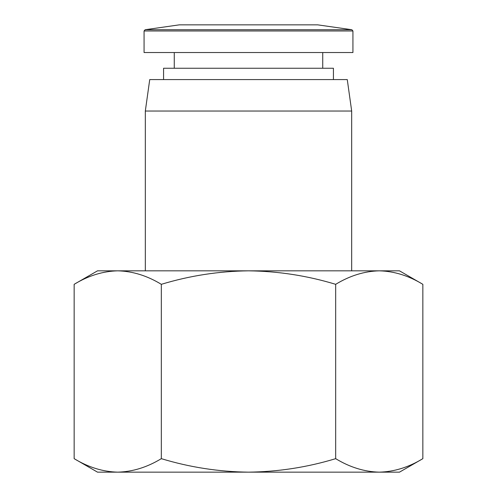 <?xml version="1.0" encoding="UTF-8"?>
<svg xmlns="http://www.w3.org/2000/svg" width="497" height="497" viewBox="0 0 497 497"><rect width="100%" height="100%" fill="white"/><g stroke="black" fill="none" stroke-linecap="round" stroke-linejoin="round"><path stroke-width="0.75" d="M97.511 472.15L74.152 458.663C88.367 467.298 102.891 471.79 117.739 472.15L97.511 472.15M161.326 284.321C147.118 275.686 132.587 271.194 117.739 270.834L399.489 270.834L422.848 284.321C408.633 275.686 394.109 271.194 379.261 270.834C364.413 271.194 349.882 275.686 335.674 284.321C307.258 275.686 278.196 271.194 248.5 270.834C218.804 271.194 189.742 275.686 161.326 284.321L161.326 458.663C147.118 467.298 132.587 471.79 117.739 472.15L248.5 472.15C218.804 471.79 189.742 467.298 161.326 458.663M351.677 270.834L351.677 111.036L145.323 111.036L145.323 270.834M351.851 29.727L145.149 29.727L179.299 24.85L317.701 24.85L351.851 29.727L352.932 30.976L352.932 52.533L144.068 52.533L144.068 30.976L352.932 30.976M351.677 111.036L347.273 79.582L149.727 79.582L145.323 111.036M333.431 79.582L333.431 68.257L163.569 68.257L163.569 79.582M322.733 68.257L322.733 52.533M174.267 68.257L174.267 52.533M335.674 458.663C349.882 467.298 364.413 471.79 379.261 472.15C394.109 471.79 408.633 467.298 422.848 458.663L399.489 472.15L248.5 472.15C278.196 471.79 307.258 467.298 335.674 458.663L335.674 284.321M117.739 270.834L97.511 270.834L74.152 284.321C88.367 275.686 102.891 271.194 117.739 270.834C102.891 271.194 88.367 275.686 74.152 284.321L74.152 458.663M422.848 458.663L422.848 284.321M145.149 29.727L144.068 30.976"/></g></svg>
